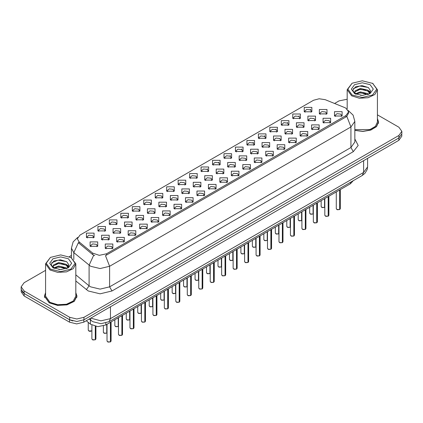 <?xml version="1.0" encoding="UTF-8"?>
<svg xmlns="http://www.w3.org/2000/svg" width="423" height="423" viewBox="0 0 423 423"><rect width="100%" height="100%" fill="white"/><g stroke="black" fill="none" stroke-linecap="round" stroke-linejoin="round"><path stroke-width="0.63" d="M189.604 177.967L189.604 173.578L197.208 173.578L197.208 177.967L189.604 177.967M196.325 178.379L196.764 177.422L195.78 176.047L192.121 175.63L190.049 177.422L190.487 178.379M178.146 184.587L178.146 180.198L185.745 180.198L185.745 184.587L178.146 184.587M184.862 184.999L185.306 184.037L184.322 182.667L180.658 182.244L178.585 184.037L179.024 184.999M166.683 191.207L166.683 186.818L174.281 186.818L174.281 191.207L166.683 191.207M173.404 191.614L173.842 190.657L172.859 189.282L169.195 188.864L167.122 190.657L167.566 191.614M132.293 211.056L132.293 206.667L139.897 206.667L139.897 211.056L132.293 211.056M139.014 211.468L139.453 210.511L138.469 209.136L134.81 208.719L132.737 210.511L133.176 211.468M120.83 217.676L120.83 213.287L128.433 213.287L128.433 217.676L120.83 217.676M127.55 218.088L127.989 217.126L127.006 215.756L123.347 215.333L121.274 217.126L121.713 218.088M109.372 224.29L109.372 219.907L116.97 219.907L116.97 224.29L109.372 224.29M116.087 224.703L116.531 223.746L115.548 222.371L111.884 221.953L109.811 223.746L110.25 224.703M97.909 230.91L97.909 226.522L105.507 226.522L105.507 230.91L97.909 230.91M104.624 231.323L105.068 230.361L104.084 228.991L100.42 228.568L98.348 230.361L98.792 231.323M155.22 197.821L155.22 193.433L162.818 193.433L162.818 197.821L155.22 197.821M161.94 198.234L162.379 197.271L161.396 195.902L157.737 195.484L155.659 197.271L156.103 198.234M143.757 204.441L143.757 200.053L151.36 200.053L151.36 204.441L143.757 204.441M150.477 204.854L150.916 203.891L149.932 202.522L146.273 202.099L144.201 203.891L144.64 204.854M201.068 171.352L201.068 166.963L208.671 166.963L208.671 171.352L201.068 171.352M207.788 171.764L208.227 170.802L207.244 169.433L203.585 169.01L201.512 170.802L201.951 171.764M212.531 164.732L212.531 160.343L220.134 160.343L220.134 164.732L212.531 164.732M219.251 165.144L219.69 164.182L218.707 162.813L215.048 162.395L212.975 164.182L213.414 165.144M223.994 158.117L223.994 153.729L231.593 153.729L231.593 158.117L223.994 158.117M230.715 158.525L231.154 157.568L230.17 156.198L226.511 155.775L224.433 157.568L224.877 158.525M235.458 151.497L235.458 147.109L243.056 147.109L243.056 151.497L235.458 151.497M242.178 151.91L242.617 150.948L241.633 149.578L237.969 149.155L235.897 150.948L236.341 151.91M246.921 144.878L246.921 140.494L254.519 140.494L254.519 144.878L246.921 144.878M253.636 145.29L254.08 144.333L253.097 142.958L249.433 142.54L247.36 144.333L247.799 145.29M258.379 138.263L258.379 133.874L265.982 133.874L265.982 138.263L258.379 138.263M265.099 138.675L265.538 137.713L264.555 136.343L260.896 135.92L258.823 137.713L259.262 138.675M269.842 131.643L269.842 127.254L277.446 127.254L277.446 131.643L269.842 131.643M276.563 132.055L277.002 131.098L276.018 129.724L272.359 129.306L270.286 131.098L270.725 132.055M281.306 125.028L281.306 120.64L288.909 120.64L288.909 125.028L281.306 125.028M288.026 125.435L288.465 124.478L287.481 123.109L283.822 122.686L281.75 124.478L282.189 125.435M292.769 118.408L292.769 114.02L300.367 114.02L300.367 118.408L292.769 118.408M299.489 118.821L299.928 117.858L298.945 116.489L295.286 116.066L293.208 117.858L293.652 118.821M304.232 111.788L304.232 107.405L311.83 107.405L311.83 111.788L304.232 111.788M310.953 112.201L311.391 111.244L310.408 109.869L306.744 109.451L304.671 111.244L305.115 112.201M86.445 237.53L86.445 233.142L94.043 233.142L94.043 237.53L86.445 237.53M93.166 237.938L93.605 236.98L92.621 235.611L88.962 235.188L86.884 236.98L87.328 237.938M204.743 180.092L204.743 175.704L212.346 175.704L212.346 180.092L204.743 180.092M211.463 180.499L211.902 179.542L210.918 178.168L207.259 177.75L205.187 179.542L205.626 180.499M193.279 186.707L193.279 182.318L200.883 182.318L200.883 186.707L193.279 186.707M200 187.119L200.439 186.157L199.455 184.788L195.796 184.37L193.723 186.157L194.162 187.119M181.821 193.327L181.821 188.938L189.419 188.938L189.419 193.327L181.821 193.327M188.536 193.739L188.981 192.777L187.992 191.408L184.333 190.985L182.26 192.777L182.699 193.739M170.358 199.942L170.358 195.553L177.956 195.553L177.956 199.942L170.358 199.942M177.073 200.354L177.517 199.397L176.534 198.022L172.87 197.604L170.797 199.397L171.236 200.354M135.968 219.796L135.968 215.407L143.571 215.407L143.571 219.796L135.968 219.796M142.688 220.209L143.127 219.246L142.144 217.877L138.485 217.459L136.412 219.246L136.851 220.209M147.431 213.176L147.431 208.793L155.03 208.793L155.03 213.176L147.431 213.176M154.152 213.589L154.591 212.632L153.607 211.257L149.948 210.839L147.87 212.632L148.314 213.589M101.583 239.651L101.583 235.262L109.182 235.262L109.182 239.651L101.583 239.651M108.299 240.063L108.743 239.101L107.759 237.731L104.095 237.308L102.022 239.101L102.461 240.063M113.047 233.031L113.047 228.642L120.645 228.642L120.645 233.031L113.047 233.031M119.762 233.443L120.206 232.486L119.217 231.111L115.558 230.694L113.486 232.486L113.924 233.443M124.505 226.416L124.505 222.027L132.108 222.027L132.108 226.416L124.505 226.416M131.225 226.823L131.664 225.866L130.681 224.497L127.022 224.074L124.949 225.866L125.388 226.823M158.895 206.561L158.895 202.173L166.493 202.173L166.493 206.561L158.895 206.561M165.615 206.974L166.054 206.012L165.07 204.642L161.406 204.219L159.334 206.012L159.778 206.974M216.206 173.472L216.206 169.084L223.804 169.084L223.804 173.472L216.206 173.472M222.926 173.885L223.365 172.922L222.382 171.553L218.723 171.13L216.645 172.922L217.089 173.885M227.669 166.852L227.669 162.464L235.267 162.464L235.267 166.852L227.669 166.852M234.39 167.265L234.828 166.308L233.845 164.933L230.181 164.515L228.108 166.308L228.552 167.265M239.132 160.238L239.132 155.849L246.731 155.849L246.731 160.238L239.132 160.238M245.848 160.65L246.292 159.688L245.308 158.318L241.644 157.895L239.571 159.688L240.01 160.65M250.596 153.618L250.596 149.229L258.194 149.229L258.194 153.618L250.596 153.618M257.311 154.03L257.755 153.068L256.766 151.698L253.107 151.281L251.035 153.068L251.474 154.03M262.054 147.003L262.054 142.614L269.657 142.614L269.657 147.003L262.054 147.003M268.774 147.41L269.213 146.453L268.23 145.084L264.571 144.661L262.498 146.453L262.937 147.41M273.517 140.383L273.517 135.995L281.121 135.995L281.121 140.383L273.517 140.383M280.238 140.796L280.676 139.833L279.693 138.464L276.034 138.041L273.961 139.833L274.4 140.796M284.98 133.763L284.98 129.38L292.579 129.38L292.579 133.763L284.98 133.763M291.701 134.176L292.14 133.219L291.156 131.844L287.497 131.426L285.425 133.219L285.863 134.176M296.444 127.149L296.444 122.76L304.042 122.76L304.042 127.149L296.444 127.149M303.164 127.561L303.603 126.599L302.619 125.229L298.955 124.806L296.883 126.599L297.327 127.561M307.907 120.529L307.907 116.14L315.505 116.14L315.505 120.529L307.907 120.529M314.622 120.941L315.066 119.984L314.083 118.609L310.419 118.191L308.346 119.984L308.785 120.941M319.37 113.914L319.37 109.525L326.968 109.525L326.968 113.914L319.37 113.914M326.085 114.321L326.53 113.364L325.541 111.995L321.882 111.572L319.809 113.364L320.248 114.321M90.12 246.265L90.12 241.882L97.718 241.882L97.718 246.265L90.12 246.265M96.841 246.678L97.279 245.721L96.296 244.346L92.632 243.928L90.559 245.721L91.003 246.678M116.716 241.771L116.716 237.382L124.32 237.382L124.32 241.771L116.716 241.771M123.437 242.183L123.876 241.221L122.892 239.852L119.233 239.429L117.16 241.221L117.599 242.183M128.18 235.151L128.18 230.768L135.783 230.768L135.783 235.151L128.18 235.151M134.9 235.563L135.339 234.606L134.355 233.232L130.696 232.814L128.624 234.606L129.063 235.563M139.643 228.536L139.643 224.148L147.246 224.148L147.246 228.536L139.643 228.536M146.363 228.949L146.802 227.986L145.819 226.617L142.16 226.194L140.087 227.986L140.526 228.949M151.106 221.916L151.106 217.528L158.704 217.528L158.704 221.916L151.106 221.916M157.827 222.329L158.265 221.372L157.282 219.997L153.623 219.579L151.545 221.372L151.989 222.329M162.569 215.302L162.569 210.913L170.168 210.913L170.168 215.302L162.569 215.302M169.285 215.714L169.729 214.752L168.745 213.382L165.081 212.959L163.008 214.752L163.452 215.714M174.033 208.682L174.033 204.293L181.631 204.293L181.631 208.682L174.033 208.682M180.748 209.094L181.192 208.132L180.209 206.762L176.544 206.345L174.472 208.132L174.911 209.094M185.491 202.067L185.491 197.678L193.094 197.678L193.094 202.067L185.491 202.067M192.211 202.474L192.65 201.517L191.667 200.142L188.008 199.725L185.935 201.517L186.374 202.474M196.954 195.447L196.954 191.059L204.558 191.059L204.558 195.447L196.954 195.447M203.675 195.86L204.113 194.897L203.13 193.528L199.471 193.105L197.398 194.897L197.837 195.86M208.417 188.827L208.417 184.439L216.021 184.439L216.021 188.827L208.417 188.827M215.138 189.24L215.577 188.283L214.593 186.908L210.934 186.49L208.862 188.283L209.3 189.24M219.881 182.213L219.881 177.824L227.479 177.824L227.479 182.213L219.881 182.213M226.601 182.625L227.04 181.663L226.056 180.293L222.398 179.87L220.32 181.663L220.764 182.625M231.344 175.593L231.344 171.204L238.942 171.204L238.942 175.593L231.344 175.593M238.059 176.005L238.503 175.043L237.52 173.673L233.856 173.256L231.783 175.043L232.227 176.005M242.807 168.978L242.807 164.589L250.405 164.589L250.405 168.978L242.807 168.978M249.522 169.385L249.967 168.428L248.983 167.059L245.319 166.636L243.246 168.428L243.685 169.385M254.265 162.358L254.265 157.969L261.869 157.969L261.869 162.358L254.265 162.358M260.986 162.77L261.425 161.808L260.441 160.439L256.782 160.016L254.709 161.808L255.148 162.77M265.729 155.738L265.729 151.355L273.332 151.355L273.332 155.738L265.729 155.738M272.449 156.15L272.888 155.193L271.904 153.819L268.245 153.401L266.173 155.193L266.612 156.15M277.192 149.123L277.192 144.735L284.795 144.735L284.795 149.123L277.192 149.123M283.912 149.536L284.351 148.573L283.368 147.204L279.709 146.781L277.636 148.573L278.075 149.536M288.655 142.503L288.655 138.115L296.253 138.115L296.253 142.503L288.655 142.503M295.376 142.916L295.814 141.959L294.831 140.584L291.172 140.166L289.094 141.959L289.538 142.916M300.119 135.889L300.119 131.5L307.717 131.5L307.717 135.889L300.119 135.889M306.839 136.296L307.278 135.339L306.294 133.969L302.63 133.546L300.557 135.339L301.002 136.296M311.582 129.269L311.582 124.88L319.18 124.88L319.18 129.269L311.582 129.269M318.297 129.681L318.741 128.719L317.758 127.349L314.093 126.926L312.021 128.719L312.46 129.681M323.04 122.649L323.04 118.266L330.643 118.266L330.643 122.649L323.04 122.649M329.76 123.061L330.199 122.104L329.216 120.729L325.557 120.312L323.484 122.104L323.923 123.061M334.503 116.034L334.503 111.646L342.107 111.646L342.107 116.034L334.503 116.034M341.224 116.447L341.662 115.484L340.679 114.115L337.02 113.692L334.947 115.484L335.386 116.447M105.258 248.391L105.258 244.002L112.856 244.002L112.856 248.391L105.258 248.391M111.973 248.798L112.418 247.841L111.434 246.472L107.77 246.049L105.697 247.841L106.136 248.798M344.724 107.585L345.935 108.172L348.589 111.878L345.935 115.579L106.517 253.805L99.315 255.318L92.679 253.102L78.985 241.813L77.34 238.81L80 235.109L313.549 100.267L319.175 98.755L325.165 99.68L344.724 107.585M353.216 180.7L350.44 183.735L105.808 324.97L97.808 326.651L90.432 324.192L86.266 320.761M45.562 292.668L44.389 296.174L49.158 302.826L57.502 305.401L66.913 304.867L74.226 301.403L76.97 296.174L75.796 292.668M348.589 111.878L348.589 112.989L346.812 116.309L345.935 116.944L105.496 255.629L109.605 266.284L100.108 268.552L90.607 266.284L73.84 252.663L71.413 248.216L71.413 257.67M45.562 270.345L24.1 282.738L21.15 286.852L21.15 289.321L24.1 293.435L69.705 319.762L76.827 321.464L83.955 319.762L398.9 137.93L401.85 133.816L401.85 131.347L398.9 127.233L377.438 114.845M94.715 255.629L92.679 254.598L78.371 242.691L73.84 252.663L73.84 259.521M354.855 130.384L362.902 131.426L370.802 130.057L376.528 126.63L378.611 122.025L377.438 118.514M21.15 286.852L24.1 290.966L69.705 317.292L76.827 319L83.955 317.292L398.9 135.46L401.85 131.347M347.204 99.236L339.045 100.907L334.577 103.487M71.413 255.423L69.367 256.602M21.219 290.009L21.219 291.886L24.174 296L69.536 322.189L76.663 323.891L83.791 322.189L398.826 140.304L401.781 136.19L401.781 134.509M22.001 291.659L24.174 293.53L69.536 319.719L72.777 320.972M110.419 341.89L108.114 342.085L107.04 341.033L107.632 341.858L110.419 341.89L110.419 322.31M110.403 341.921L107.68 341.884M110.419 341.81L110.54 322.241M95.281 339.769L92.975 339.965L91.902 338.913L92.494 339.732L95.281 339.769L95.281 326.334M95.265 339.801L92.542 339.764M95.281 339.685L95.408 326.36M352.11 95.011L362.321 97.454L372.536 95.011L376.766 89.116L372.536 83.215L377.438 89.66L374.889 94.509L368.105 97.724L359.37 98.221L351.635 95.831L347.204 89.66L352.11 83.215L347.88 89.116L352.11 95.011M354.855 129.612L369.924 129.565L375.423 126.377L377.438 122.025L377.438 89.66M354.855 130.273L362.834 131.326L370.675 129.988L376.37 126.593L378.442 122.025L377.438 118.784M360.486 95.349L363.045 95.424M355.468 93.742L360.354 91.876L367.693 93.589L368.581 94.303M355.917 94.207L360.354 92.743L367.851 94.572M355.542 94.08L354.76 92.24L355.981 94.271M354.76 92.24L354.987 90.913L360.354 88.391L367.693 90.104L369.871 93.118M354.775 92.346L354.987 91.78L360.354 89.264L367.693 90.977L369.702 93.346M368.84 94.197L370.553 90.829L368.385 87.556L362.062 85.615L355.6 86.815L352.74 90.215L354.966 93.8M370.067 84.642L362.321 82.792L354.574 84.642L351.37 89.116L354.574 93.583L362.321 95.434L370.067 93.583L373.271 89.116L370.067 84.642M373.012 83.49L362.321 80.772L352.11 83.215M353.327 88.656L359.756 86.017L368.237 87.455M357.345 89.935L359.756 89.496L365.81 90.02M369.12 91.431L370.315 92.309M357.345 93.42L359.756 92.981L365.81 93.499M368.211 90.49L370.432 91.976M50.464 269.16L60.679 271.603L70.89 269.16L75.12 263.265L70.89 257.369L75.796 263.815L73.248 268.663L66.464 271.878L57.729 272.375L49.988 269.985L45.562 263.815L50.464 257.369L46.234 263.265L50.464 269.16M45.562 263.815L45.562 296.174L49.988 302.345L57.729 304.734L66.464 304.237L73.248 301.023L75.796 296.174L75.796 263.815M45.562 292.938L44.558 296.174L49.28 302.757L57.533 305.306L66.85 304.777L74.083 301.345L76.801 296.174L75.796 292.938M58.845 269.499L61.404 269.573M53.821 267.891L58.712 266.025L66.046 267.743L66.934 268.457M54.271 268.362L58.712 266.897L66.21 268.721M53.901 268.23L53.113 266.39L54.34 268.42M53.113 266.39L53.346 265.062L58.712 262.546L66.046 264.259L68.23 267.273M53.134 266.501L53.346 265.935L58.712 263.413L66.046 265.131L68.055 267.5M67.194 268.346L68.912 264.978L66.739 261.71L60.42 259.764L53.959 260.965L51.098 264.37L53.324 267.949M68.426 258.791L60.679 256.941L52.933 258.791L49.729 263.265L52.933 267.738L60.679 269.588L68.426 267.738L71.63 263.265L68.426 258.791M71.365 257.644L60.679 254.926L50.464 257.369M51.685 262.805L58.115 260.166L66.591 261.61M55.704 264.089L58.115 263.651L64.169 264.169M67.479 265.581L68.674 266.464M55.704 267.574L58.115 267.135L64.169 267.653M66.57 264.645L68.79 266.13M121.882 335.275L119.572 335.471L118.503 334.419L119.096 335.238L121.882 335.275L121.882 315.695M121.866 335.307L119.143 335.265M121.882 335.19L122.004 315.621M133.345 328.655L131.035 328.851L129.967 327.799L130.554 328.623L133.345 328.655L133.345 309.076M133.33 328.687L130.601 328.65M133.345 328.576L133.467 309.002M144.803 322.04L142.498 322.236L141.43 321.179L142.017 322.003L144.803 322.04L144.803 302.456M144.793 322.067L142.065 322.03M144.803 321.956L144.93 302.387M156.267 315.421L153.961 315.616L152.893 314.564L153.48 315.384L156.267 315.421L156.267 295.841M156.256 315.452L153.528 315.415M156.267 315.336L156.394 295.767M106.744 333.155L104.439 333.35L103.365 332.293L103.958 333.118L106.744 333.155L106.744 324.43M106.728 333.181L104.005 333.144M106.744 333.07L106.866 324.362M118.207 326.535L115.897 326.73L114.829 325.678L115.421 326.498L118.207 326.535L118.207 317.816M118.191 326.567L115.468 326.53M118.207 326.45L118.329 317.742M129.671 319.915L127.36 320.111L126.292 319.058L126.884 319.883L129.671 319.915L129.671 311.196M129.655 319.947L126.932 319.91M129.671 319.836L129.792 311.127M141.129 313.3L138.823 313.496L137.755 312.444L138.342 313.263L141.129 313.3L141.129 304.581M141.118 313.332L138.39 313.29M141.129 313.216L141.256 304.507M167.73 308.801L165.425 308.996L164.351 307.944L164.944 308.769L167.73 308.801L167.73 289.221M167.714 308.832L164.991 308.795M167.73 308.721L167.857 289.152M179.193 302.186L176.888 302.382L175.815 301.329L176.407 302.149L179.193 302.186L179.193 282.606M179.178 302.218L176.454 302.175M179.193 302.101L179.315 282.532M190.657 295.566L188.346 295.762L187.278 294.709L187.87 295.534L190.657 295.566L190.657 275.986M190.641 295.598L187.918 295.561M190.657 295.487L190.778 275.912M202.12 288.951L199.809 289.147L198.741 288.089L199.328 288.914L202.12 288.951L202.12 269.366M202.104 288.978L199.376 288.941M202.12 288.867L202.242 269.298M152.592 306.68L150.287 306.876L149.219 305.824L149.805 306.649L152.592 306.68L152.592 297.961M152.581 306.712L149.853 306.675M152.592 306.601L152.719 297.887M164.055 300.066L161.75 300.261L160.677 299.204L161.269 300.029L164.055 300.066L164.055 291.341M164.039 300.092L161.316 300.055M164.055 299.981L164.182 291.273M175.519 293.446L173.213 293.641L172.14 292.589L172.732 293.409L175.519 293.446L175.519 284.727M175.503 293.477L172.78 293.44M175.519 293.361L175.64 284.653M186.982 286.826L184.671 287.027L183.603 285.969L184.195 286.794L186.982 286.826L186.982 278.107M186.966 286.857L184.243 286.82M186.982 286.746L187.103 278.038M213.578 282.331L211.273 282.527L210.205 281.475L210.791 282.294L213.578 282.331L213.578 262.752M213.567 282.363L210.839 282.326M213.578 282.247L213.705 262.678M225.041 275.711L222.736 275.912L221.668 274.855L222.255 275.68L225.041 275.711L225.041 256.132M225.031 275.743L222.302 275.706M225.041 275.632L225.168 256.063M236.505 269.097L234.199 269.292L233.126 268.24L233.718 269.06L236.505 269.097L236.505 249.517M236.489 269.128L233.766 269.086M236.505 269.012L236.631 249.443M247.968 262.477L245.663 262.672L244.589 261.62L245.181 262.445L247.968 262.477L247.968 242.897M247.952 262.509L245.229 262.471M247.968 262.397L248.09 242.828M259.431 255.862L257.121 256.058L256.052 255L256.645 255.825L259.431 255.862L259.431 236.283M259.415 255.894L256.692 255.852M259.431 255.778L259.553 236.208M270.894 249.242L268.584 249.438L267.516 248.386L268.103 249.205L270.894 249.242L270.894 229.663M270.879 249.274L268.15 249.237M270.894 249.158L271.016 229.589M198.445 280.211L196.135 280.407L195.066 279.354L195.659 280.174L198.445 280.211L198.445 271.492M198.429 280.243L195.706 280.2M198.445 280.126L198.567 271.418M209.903 273.591L207.598 273.787L206.53 272.735L207.117 273.559L209.903 273.591L209.903 264.872M209.893 273.623L207.164 273.586M209.903 273.512L210.03 264.798M221.366 266.976L219.061 267.172L217.993 266.115L218.58 266.939L221.366 266.976L221.366 258.252M221.356 267.003L218.628 266.966M221.366 266.892L221.493 258.183M232.83 260.357L230.524 260.552L229.451 259.5L230.043 260.319L232.83 260.357L232.83 251.637M232.814 260.388L230.091 260.351M232.83 260.272L232.957 251.563M244.293 253.737L241.988 253.937L240.914 252.88L241.507 253.705L244.293 253.737L244.293 245.017M244.277 253.768L241.554 253.731M244.293 253.657L244.415 244.949M255.756 247.122L253.446 247.318L252.378 246.265L252.97 247.085L255.756 247.122L255.756 238.403M255.741 247.154L253.017 247.111M255.756 247.037L255.878 238.329M282.353 242.628L280.047 242.823L278.979 241.766L279.566 242.591L282.353 242.628L282.353 223.043M282.342 242.654L279.614 242.617M282.353 242.543L282.479 222.974M293.816 236.008L291.51 236.203L290.442 235.151L291.029 235.971L293.816 236.008L293.816 216.428M293.805 236.039L291.077 235.997M293.816 235.923L293.943 216.354M305.279 229.388L302.974 229.583L301.9 228.531L302.493 229.356L305.279 229.388L305.279 209.808M305.263 229.419L302.54 229.382M305.279 229.308L305.406 209.739M316.742 222.773L314.437 222.969L313.364 221.916L313.956 222.736L316.742 222.773L316.742 203.193M316.727 222.805L314.003 222.762M316.742 222.688L316.864 203.119M328.206 216.153L325.895 216.349L324.827 215.296L325.419 216.121L328.206 216.153L328.206 196.573M328.19 216.185L325.467 216.148M328.206 216.074L328.327 196.499M339.669 209.538L337.358 209.734L336.29 208.676L336.882 209.501L339.669 209.538L339.669 189.953M339.653 209.565L336.925 209.528M339.669 209.454L339.791 189.885M267.22 240.502L264.909 240.698L263.841 239.645L264.433 240.47L267.22 240.502L267.22 231.783M267.204 240.534L264.481 240.497M267.22 240.423L267.341 231.714M278.678 233.887L276.372 234.083L275.304 233.025L275.891 233.85L278.678 233.887L278.678 225.168M278.667 233.919L275.939 233.877M278.678 233.803L278.805 225.094M290.141 227.267L287.836 227.463L286.768 226.411L287.354 227.236L290.141 227.267L290.141 218.548M290.13 227.299L287.402 227.262M290.141 227.188L290.268 218.474M301.604 220.653L299.299 220.848L298.226 219.791L298.818 220.616L301.604 220.653L301.604 211.928M301.588 220.679L298.865 220.642M301.604 220.568L301.731 211.86M313.068 214.033L310.762 214.228L309.689 213.176L310.281 213.996L313.068 214.033L313.068 205.314M313.052 214.064L310.329 214.027M313.068 213.948L313.189 205.24M324.531 207.413L322.22 207.608L321.152 206.556L321.744 207.381L324.531 207.413L324.531 198.694M324.515 207.444L321.792 207.407M324.531 207.333L324.653 198.625M106.517 253.805L106.517 255.169M92.679 253.102L92.679 254.598M78.985 241.813L78.985 243.31M345.935 115.579L345.935 116.944M350.44 182.302L350.44 183.735M90.432 319.915L90.432 324.192M105.808 323.035L105.808 324.97M354.855 138.971L358.175 145.475L353.295 151.646L111.984 290.966L109.605 286.852L350.921 147.532L354.855 142.043L354.855 121.475L350.921 126.958L346.812 116.309M111.984 290.966L100.108 293.805L88.233 290.966L75.796 280.967M93.679 255.222L89.1 265.247L89.1 285.816L90.607 286.852L100.108 289.126L109.605 286.852L109.605 266.284L350.921 126.958L350.921 147.532L353.295 151.646M206.889 169.253L207.577 168.856M218.353 162.633L219.04 162.236M229.816 156.018L230.503 155.622M241.274 149.398L241.967 149.002M252.737 142.784L253.425 142.382M264.201 136.164L264.888 135.767M275.664 129.544L276.351 129.147M287.127 122.929L287.814 122.533M298.59 116.309L299.278 115.913M310.048 109.694L310.741 109.298M83.955 317.292L83.955 319.762M69.705 317.292L69.705 319.762M398.9 135.46L398.9 137.93M24.1 290.966L24.1 293.435M75.796 274.844L89.1 285.816L86.35 289.67M90.749 318.17L100.938 320.867L110.44 318.598L363.627 172.42L367.561 166.932L367.159 169.597L364.959 173.345L362.236 175.492L109.044 321.67L110.44 318.598L110.44 306.802M363.627 160.624L363.627 172.42L362.236 175.492M90.036 318.582L91.162 320.518L89.316 319M398.826 140.304L398.826 137.972M83.791 322.189L83.791 319.857M69.536 322.189L69.536 319.719M24.174 296L24.174 293.53M110.54 341.821L111.069 341.033L111.069 321.935M95.408 339.701L95.936 338.913L95.936 326.456M91.902 330.855L90.252 331.368L89.301 331.225L88.233 330.173L88.819 330.998L91.902 330.834M91.648 331.008L88.867 331.024M122.004 335.201L122.533 334.419L122.533 315.315M133.467 328.586L133.996 327.799L133.996 308.7M144.93 321.966L145.459 321.179L145.459 302.08M156.394 315.346L156.922 314.564L156.922 295.46M167.857 308.732L168.386 307.944L168.386 288.846M179.315 302.112L179.844 301.329L179.844 282.226M190.778 295.497L191.307 294.709L191.307 275.611M202.242 288.877L202.77 288.089L202.77 268.991M213.705 282.257L214.234 281.475L214.234 262.371M225.168 275.643L225.697 274.855L225.697 255.756M236.631 269.023L237.16 268.24L237.16 249.136M248.09 262.408L248.624 261.62L248.624 242.522M259.553 255.788L260.082 255L260.082 235.902M271.016 249.173L271.545 248.386L271.545 229.287M282.479 242.553L283.008 241.766L283.008 222.667M293.943 235.934L294.471 235.151L294.471 216.047M305.406 229.319L305.935 228.531L305.935 209.433M316.864 222.699L317.398 221.916L317.398 202.813M328.327 216.084L328.856 215.296L328.856 196.198M339.791 209.464L340.319 208.676L340.319 189.578M354.855 121.475L353.099 115.13L348.261 110.482M77.673 237.414L73.131 241.924L71.413 248.216M109.044 321.67L100.938 323.706L92.827 321.67L91.162 320.518M367.561 166.932L367.561 158.355M107.04 341.033L107.04 324.261M111.069 341.033L110.53 341.853M91.902 338.913L91.902 325.16M95.936 338.913L95.392 339.727M88.233 330.173L88.233 322.379M378.442 123.373L378.442 122.025M347.204 109.097L347.204 89.66M76.801 297.522L76.801 296.174M44.558 297.522L44.558 296.174M118.503 334.419L118.503 317.641M122.533 334.419L121.993 335.233M129.967 327.799L129.967 311.027M133.996 327.799L133.451 328.613M141.43 321.179L141.43 304.407M145.459 321.179L144.915 321.998M152.893 314.564L152.893 297.792M156.922 314.564L156.378 315.378M103.365 332.293L103.365 326.011M114.829 325.678L114.829 319.762M126.292 319.058L126.292 313.147M137.755 312.444L137.755 306.527M164.351 307.944L164.351 291.172M168.386 307.944L167.841 308.764M175.815 301.329L175.815 284.552M179.844 301.329L179.304 302.144M187.278 294.709L187.278 277.937M191.307 294.709L190.768 295.524M198.741 288.089L198.741 271.317M202.77 288.089L202.226 288.909M149.219 305.824L149.219 299.912M160.677 299.204L160.677 293.292M172.14 292.589L172.14 286.678M183.603 285.969L183.603 280.058M210.205 281.475L210.205 264.703M214.234 281.475L213.689 282.289M221.668 274.855L221.668 258.083M225.697 274.855L225.152 275.674M233.126 268.24L233.126 251.463M237.16 268.24L236.616 269.054M244.589 261.62L244.589 244.848M248.624 261.62L248.079 262.44M256.052 255L256.052 238.228M260.082 255L259.542 255.82M267.516 248.386L267.516 231.614M271.545 248.386L271 249.2M195.066 279.354L195.066 273.438M206.53 272.735L206.53 266.823M217.993 266.115L217.993 260.203M229.451 259.5L229.451 253.589M240.914 252.88L240.914 246.969M252.378 246.265L252.378 240.349M278.979 241.766L278.979 224.994M283.008 241.766L282.464 242.585M290.442 235.151L290.442 218.374M294.471 235.151L293.927 235.965M301.9 228.531L301.9 211.759M305.935 228.531L305.39 229.351M313.364 221.916L313.364 205.139M317.398 221.916L316.853 222.731M324.827 215.296L324.827 198.524M328.856 215.296L328.317 216.111M336.29 208.676L336.29 191.905M340.319 208.676L339.775 209.496M263.841 239.645L263.841 233.734M275.304 233.025L275.304 227.114M286.768 226.411L286.768 220.499M298.226 219.791L298.226 213.879M309.689 213.176L309.689 207.265M321.152 206.556L321.152 200.645"/></g></svg>
